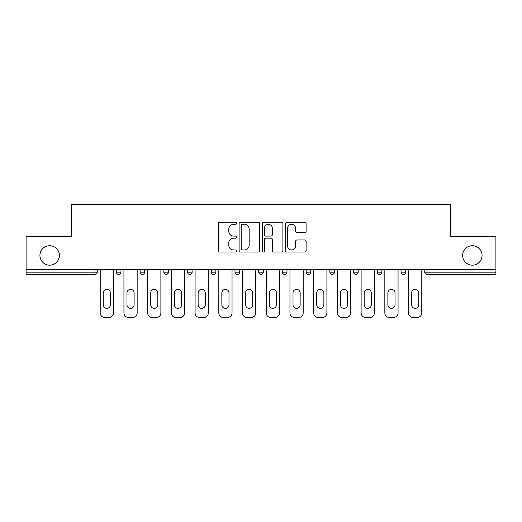 <?xml version="1.0" encoding="UTF-8"?>
<svg xmlns="http://www.w3.org/2000/svg" width="522" height="522" viewBox="0 0 522 522"><rect width="100%" height="100%" fill="white"/><g stroke="black" fill="none" stroke-linecap="round" stroke-linejoin="round"><path stroke-width="0.78" d="M462.603 255.454A9.729 9.729 0 0 0 472.332 265.183A9.729 9.729 0 0 0 482.067 255.454A9.729 9.729 0 0 0 472.332 245.718A9.729 9.729 0 0 0 462.603 255.454M39.933 255.454A9.729 9.729 0 0 0 49.668 265.183A9.729 9.729 0 0 0 59.397 255.454A9.729 9.729 0 0 0 49.668 245.718A9.729 9.729 0 0 0 39.933 255.454M236.675 223.253A1.044 1.044 0 0 0 235.631 222.209L219.775 222.209A1.494 1.494 0 0 0 218.281 223.697L218.281 250.56A1.494 1.494 0 0 0 219.775 252.054L235.631 252.054A1.044 1.044 0 0 0 236.675 251.01A1.044 1.044 0 0 0 235.631 249.966L233.575 249.966A4.776 4.776 0 0 1 228.799 245.19L228.799 242.952A4.776 4.776 0 0 1 233.575 238.176L235.631 238.176A1.044 1.044 0 0 0 236.675 237.132A1.044 1.044 0 0 0 235.631 236.088L233.575 236.088A4.776 4.776 0 0 1 228.799 231.311L228.799 229.073A4.776 4.776 0 0 1 233.575 224.297L235.631 224.297A1.044 1.044 0 0 0 236.675 223.253M304.613 232.727A1.494 1.494 0 0 0 306.107 231.233L306.107 223.697A1.494 1.494 0 0 0 304.613 222.209L287.002 222.209A1.494 1.494 0 0 0 285.514 223.697L285.514 250.56A1.494 1.494 0 0 0 287.002 252.054L304.613 252.054A1.494 1.494 0 0 0 306.107 250.56L306.107 241.458A1.494 1.494 0 0 0 304.613 239.963L297.077 239.963A1.494 1.494 0 0 0 295.582 241.458L295.582 245.973A3.993 3.993 0 0 1 291.596 249.966A3.993 3.993 0 0 1 287.602 245.973L287.602 228.29A3.993 3.993 0 0 1 291.596 224.297A3.993 3.993 0 0 1 295.582 228.29L295.582 231.233A1.494 1.494 0 0 0 297.077 232.727L304.613 232.727M26.1 269.743L26.1 236.446L71.41 236.446L71.41 204.52L450.59 204.52L450.59 236.446L495.9 236.446L495.9 269.743L26.1 269.743L26.1 272.177L94.971 272.177L94.971 269.743M259.695 223.697A1.494 1.494 0 0 0 258.201 222.209L240.59 222.209A1.494 1.494 0 0 0 239.102 223.697L239.102 250.56A1.494 1.494 0 0 0 240.59 252.054L258.201 252.054A1.494 1.494 0 0 0 259.695 250.56L259.695 223.697M263.799 222.209L281.41 222.209A1.494 1.494 0 0 1 282.898 223.697L282.898 250.56A1.494 1.494 0 0 1 281.41 252.054L273.874 252.054A1.494 1.494 0 0 1 272.38 250.56L272.38 239.67A1.494 1.494 0 0 0 270.885 238.176L265.887 238.176A1.494 1.494 0 0 0 264.393 239.67L264.393 251.01A1.044 1.044 0 0 1 263.349 252.054A1.044 1.044 0 0 1 262.305 251.01L262.305 223.697A1.494 1.494 0 0 1 263.799 222.209M94.971 274.455A2.284 2.284 0 0 0 97.255 272.177L94.971 272.177L94.971 274.455A2.284 2.284 0 0 0 97.255 272.177L97.255 269.743L97.255 272.177A2.284 2.284 0 0 1 94.971 274.455L26.1 274.455L26.1 272.177M495.9 269.743L495.9 274.455L427.029 274.455A2.284 2.284 0 0 1 424.745 272.177L424.745 269.743M116.413 269.743L116.413 272.177L116.413 269.743M118.69 274.455A2.284 2.284 0 0 1 116.413 272.177A2.284 2.284 0 0 0 118.69 274.455A2.284 2.284 0 0 0 120.974 272.177L120.974 269.743L120.974 272.177A2.284 2.284 0 0 1 118.69 274.455A2.284 2.284 0 0 1 116.413 272.177L120.974 272.177A2.284 2.284 0 0 1 118.69 274.455M140.131 269.743L140.131 272.177L140.131 269.743M144.692 269.743L144.692 272.177L144.692 269.743M163.849 269.743L163.849 272.177L163.849 269.743M168.41 269.743L168.41 272.177L168.41 269.743M187.568 272.177A2.284 2.284 0 0 0 189.845 274.455A2.284 2.284 0 0 0 192.129 272.177A2.284 2.284 0 0 1 189.845 274.455A2.284 2.284 0 0 0 192.129 272.177L192.129 269.743L192.129 272.177L187.568 272.177A2.284 2.284 0 0 0 189.845 274.455A2.284 2.284 0 0 1 187.568 272.177L187.568 269.743M211.286 269.743L211.286 272.177L211.286 269.743M215.847 269.743L215.847 272.177L215.847 269.743M239.565 269.743L239.565 272.177L235.004 272.177A2.284 2.284 0 0 0 237.282 274.455A2.284 2.284 0 0 1 235.004 272.177L235.004 269.743M258.716 269.743L258.716 272.177L258.716 269.743M263.284 269.743L263.284 272.177L263.284 269.743M282.435 269.743L282.435 272.177L282.435 269.743M286.996 269.743L286.996 272.177L286.996 269.743M306.153 269.743L306.153 272.177L306.153 269.743M310.714 269.743L310.714 272.177L310.714 269.743M329.871 269.743L329.871 272.177L329.871 269.743M334.432 269.743L334.432 272.177L334.432 269.743M353.59 269.743L353.59 272.177L353.59 269.743M358.151 269.743L358.151 272.177A2.284 2.284 0 0 1 355.873 274.455A2.284 2.284 0 0 1 353.59 272.177L358.151 272.177A2.284 2.284 0 0 1 355.873 274.455M377.308 269.743L377.308 272.177L377.308 269.743M381.869 269.743L381.869 272.177L381.869 269.743M401.026 269.743L401.026 272.177L401.026 269.743M405.587 269.743L405.587 272.177L405.587 269.743M142.408 274.455A2.284 2.284 0 0 1 140.131 272.177A2.284 2.284 0 0 0 142.408 274.455A2.284 2.284 0 0 0 144.692 272.177A2.284 2.284 0 0 1 142.408 274.455A2.284 2.284 0 0 1 140.131 272.177L144.692 272.177A2.284 2.284 0 0 1 142.408 274.455M166.126 274.455A2.284 2.284 0 0 1 163.849 272.177A2.284 2.284 0 0 0 166.126 274.455A2.284 2.284 0 0 0 168.41 272.177A2.284 2.284 0 0 1 166.126 274.455A2.284 2.284 0 0 1 163.849 272.177L168.41 272.177A2.284 2.284 0 0 1 166.126 274.455M213.563 274.455A2.284 2.284 0 0 1 211.286 272.177A2.284 2.284 0 0 0 213.563 274.455A2.284 2.284 0 0 0 215.847 272.177A2.284 2.284 0 0 1 213.563 274.455A2.284 2.284 0 0 1 211.286 272.177L215.847 272.177A2.284 2.284 0 0 1 213.563 274.455M237.282 274.455A2.284 2.284 0 0 0 239.565 272.177A2.284 2.284 0 0 1 237.282 274.455A2.284 2.284 0 0 1 235.004 272.177M261 274.455A2.284 2.284 0 0 1 258.716 272.177A2.284 2.284 0 0 0 261 274.455A2.284 2.284 0 0 0 263.284 272.177A2.284 2.284 0 0 1 261 274.455A2.284 2.284 0 0 1 258.716 272.177L263.284 272.177M284.718 274.455A2.284 2.284 0 0 1 282.435 272.177L286.996 272.177A2.284 2.284 0 0 1 284.718 274.455A2.284 2.284 0 0 0 286.996 272.177M308.437 274.455A2.284 2.284 0 0 1 306.153 272.177A2.284 2.284 0 0 0 308.437 274.455A2.284 2.284 0 0 0 310.714 272.177A2.284 2.284 0 0 1 308.437 274.455A2.284 2.284 0 0 1 306.153 272.177L310.714 272.177M332.155 274.455A2.284 2.284 0 0 1 329.871 272.177A2.284 2.284 0 0 0 332.155 274.455A2.284 2.284 0 0 0 334.432 272.177A2.284 2.284 0 0 1 332.155 274.455A2.284 2.284 0 0 1 329.871 272.177L334.432 272.177A2.284 2.284 0 0 1 332.155 274.455M379.592 274.455A2.284 2.284 0 0 1 377.308 272.177L381.869 272.177A2.284 2.284 0 0 1 379.592 274.455A2.284 2.284 0 0 0 381.869 272.177M403.31 274.455A2.284 2.284 0 0 1 401.026 272.177A2.284 2.284 0 0 0 403.31 274.455A2.284 2.284 0 0 0 405.587 272.177A2.284 2.284 0 0 1 403.31 274.455A2.284 2.284 0 0 1 401.026 272.177L405.587 272.177A2.284 2.284 0 0 1 403.31 274.455M242.234 224.297A1.044 1.044 0 0 0 241.19 225.341L241.19 248.922A1.044 1.044 0 0 0 242.234 249.966L244.4 249.966A4.776 4.776 0 0 0 249.17 245.19L249.17 229.073A4.776 4.776 0 0 0 244.4 224.297L242.234 224.297M272.38 228.362A3.993 3.993 0 0 0 268.386 224.369A3.993 3.993 0 0 0 264.393 228.362L264.393 234.593A1.494 1.494 0 0 0 265.887 236.088L270.885 236.088A1.494 1.494 0 0 0 272.38 234.593L272.38 228.362M113.444 269.743L113.444 312.919A4.561 4.561 0 0 1 108.883 317.48L104.778 317.48A4.561 4.561 0 0 1 100.217 312.919L100.217 269.743M103.258 292.927A3.576 3.576 0 0 1 106.834 289.358A3.576 3.576 0 0 1 110.403 292.927L110.403 304.789A3.576 3.576 0 0 1 106.834 308.358A3.576 3.576 0 0 1 103.258 304.789L103.258 292.927M137.162 269.743L137.162 312.919A4.561 4.561 0 0 1 132.601 317.48L128.497 317.48A4.561 4.561 0 0 1 123.936 312.919L123.936 269.743M126.976 292.927A3.576 3.576 0 0 1 130.552 289.358A3.576 3.576 0 0 1 134.121 292.927L134.121 304.789A3.576 3.576 0 0 1 130.552 308.358A3.576 3.576 0 0 1 126.976 304.789L126.976 292.927M160.88 269.743L160.88 312.919A4.561 4.561 0 0 1 156.319 317.48L152.215 317.48A4.561 4.561 0 0 1 147.654 312.919L147.654 269.743M150.695 292.927A3.576 3.576 0 0 1 154.271 289.358A3.576 3.576 0 0 1 157.84 292.927L157.84 304.789A3.576 3.576 0 0 1 154.271 308.358A3.576 3.576 0 0 1 150.695 304.789L150.695 292.927M184.599 269.743L184.599 312.919A4.561 4.561 0 0 1 180.038 317.48L175.934 317.48A4.561 4.561 0 0 1 171.373 312.919L171.373 269.743M174.413 292.927A3.576 3.576 0 0 1 177.989 289.358A3.576 3.576 0 0 1 181.558 292.927L181.558 304.789A3.576 3.576 0 0 1 177.989 308.358A3.576 3.576 0 0 1 174.413 304.789L174.413 292.927M208.317 269.743L208.317 312.919A4.561 4.561 0 0 1 203.756 317.48L199.652 317.48A4.561 4.561 0 0 1 195.091 312.919L195.091 269.743M198.132 292.927A3.576 3.576 0 0 1 201.707 289.358A3.576 3.576 0 0 1 205.276 292.927L205.276 304.789A3.576 3.576 0 0 1 201.707 308.358A3.576 3.576 0 0 1 198.132 304.789L198.132 292.927M232.036 269.743L232.036 312.919A4.561 4.561 0 0 1 227.475 317.48L223.37 317.48A4.561 4.561 0 0 1 218.809 312.919L218.809 269.743M221.85 292.927A3.576 3.576 0 0 1 225.426 289.358A3.576 3.576 0 0 1 228.995 292.927L228.995 304.789A3.576 3.576 0 0 1 225.426 308.358A3.576 3.576 0 0 1 221.85 304.789L221.85 292.927M255.754 269.743L255.754 312.919A4.561 4.561 0 0 1 251.193 317.48L247.089 317.48A4.561 4.561 0 0 1 242.528 312.919L242.528 269.743M245.568 292.927A3.576 3.576 0 0 1 249.144 289.358A3.576 3.576 0 0 1 252.713 292.927L252.713 304.789A3.576 3.576 0 0 1 249.144 308.358A3.576 3.576 0 0 1 245.568 304.789L245.568 292.927M279.472 269.743L279.472 312.919A4.561 4.561 0 0 1 274.911 317.48L270.807 317.48A4.561 4.561 0 0 1 266.246 312.919L266.246 269.743M269.287 292.927A3.576 3.576 0 0 1 272.856 289.358A3.576 3.576 0 0 1 276.432 292.927L276.432 304.789A3.576 3.576 0 0 1 272.856 308.358A3.576 3.576 0 0 1 269.287 304.789L269.287 292.927M303.191 269.743L303.191 312.919A4.561 4.561 0 0 1 298.63 317.48L294.525 317.48A4.561 4.561 0 0 1 289.964 312.919L289.964 269.743M293.005 292.927A3.576 3.576 0 0 1 296.574 289.358A3.576 3.576 0 0 1 300.15 292.927L300.15 304.789A3.576 3.576 0 0 1 296.574 308.358A3.576 3.576 0 0 1 293.005 304.789L293.005 292.927M326.909 269.743L326.909 312.919A4.561 4.561 0 0 1 322.348 317.48L318.244 317.48A4.561 4.561 0 0 1 313.683 312.919L313.683 269.743M316.723 292.927A3.576 3.576 0 0 1 320.293 289.358A3.576 3.576 0 0 1 323.868 292.927L323.868 304.789A3.576 3.576 0 0 1 320.293 308.358A3.576 3.576 0 0 1 316.723 304.789L316.723 292.927M350.627 269.743L350.627 312.919A4.561 4.561 0 0 1 346.066 317.48L341.962 317.48A4.561 4.561 0 0 1 337.401 312.919L337.401 269.743M340.442 292.927A3.576 3.576 0 0 1 344.011 289.358A3.576 3.576 0 0 1 347.587 292.927L347.587 304.789A3.576 3.576 0 0 1 344.011 308.358A3.576 3.576 0 0 1 340.442 304.789L340.442 292.927M374.346 269.743L374.346 312.919A4.561 4.561 0 0 1 369.785 317.48L365.681 317.48A4.561 4.561 0 0 1 361.12 312.919L361.12 269.743M364.16 292.927A3.576 3.576 0 0 1 367.729 289.358A3.576 3.576 0 0 1 371.305 292.927L371.305 304.789A3.576 3.576 0 0 1 367.729 308.358A3.576 3.576 0 0 1 364.16 304.789L364.16 292.927M398.064 269.743L398.064 312.919A4.561 4.561 0 0 1 393.503 317.48L389.399 317.48A4.561 4.561 0 0 1 384.838 312.919L384.838 269.743M387.879 292.927A3.576 3.576 0 0 1 391.448 289.358A3.576 3.576 0 0 1 395.023 292.927L395.023 304.789A3.576 3.576 0 0 1 391.448 308.358A3.576 3.576 0 0 1 387.879 304.789L387.879 292.927M421.783 269.743L421.783 312.919A4.561 4.561 0 0 1 417.222 317.48L413.117 317.48A4.561 4.561 0 0 1 408.556 312.919L408.556 269.743M411.597 292.927A3.576 3.576 0 0 1 415.166 289.358A3.576 3.576 0 0 1 418.742 292.927L418.742 304.789A3.576 3.576 0 0 1 415.166 308.358A3.576 3.576 0 0 1 411.597 304.789L411.597 292.927M427.029 269.743L427.029 272.177L495.9 272.177M424.745 272.177L427.029 272.177L427.029 274.455"/></g></svg>
